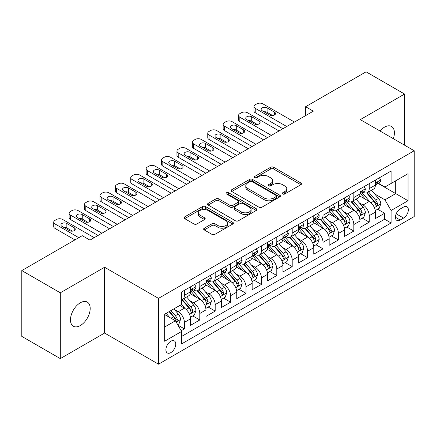 <?xml version="1.0" encoding="UTF-8"?>
<svg xmlns="http://www.w3.org/2000/svg" width="436" height="436" viewBox="0 0 436 436"><rect width="100%" height="100%" fill="white"/><g stroke="black" fill="none" stroke-linecap="round" stroke-linejoin="round"><path stroke-width="0.65" d="M282.697 193.993A1.499 0.867 0 0 0 284.817 193.993L300.878 184.717A2.136 1.237 0 0 0 301.505 183.845A2.136 1.237 0 0 0 300.878 182.973L273.666 167.261A2.136 1.237 0 0 0 270.642 167.261L254.575 176.536A1.499 0.867 0 0 0 254.139 177.147A1.499 0.867 0 0 0 254.575 177.757A1.499 0.867 0 0 0 256.695 177.757L258.771 176.558A6.84 3.951 0 0 1 268.451 176.558L270.718 177.866A6.84 3.951 0 0 1 272.723 180.657A6.84 3.951 0 0 1 270.718 183.452L268.636 184.651A1.499 0.867 0 0 0 268.2 185.262A1.499 0.867 0 0 0 268.636 185.872A1.499 0.867 0 0 0 270.756 185.872L272.832 184.673A6.84 3.951 0 0 1 282.512 184.673L284.779 185.981A6.84 3.951 0 0 1 286.784 188.777A6.84 3.951 0 0 1 284.779 191.568L282.697 192.772A1.499 0.867 0 0 0 282.261 193.382A1.499 0.867 0 0 0 282.697 193.993L282.697 192.772M80.333 325.539A13.941 8.05 120 0 0 89.44 313.255A13.941 8.05 120 0 0 87.304 302.083A13.941 8.05 120 0 0 80.333 302.775A13.941 8.05 120 0 0 71.226 315.059A13.941 8.05 120 0 0 73.362 326.232A13.941 8.05 120 0 0 80.333 325.539M393.31 138.686A13.941 8.05 120 0 0 391.517 126.445A13.941 8.05 120 0 0 384.547 127.138A13.941 8.05 120 0 0 380.023 131.018M170.825 352.62A6.971 4.022 120 0 0 175.381 346.478A6.971 4.022 120 0 0 174.313 340.892A6.971 4.022 120 0 0 170.825 341.235A6.971 4.022 120 0 0 166.274 347.378A6.971 4.022 120 0 0 167.342 352.964A6.971 4.022 120 0 0 170.825 352.62M204.266 228.186A2.136 1.237 0 0 0 203.639 229.064A2.136 1.237 0 0 0 204.266 229.935L211.901 234.345A2.136 1.237 0 0 0 214.926 234.345L232.77 224.044A2.136 1.237 0 0 0 233.391 223.167A2.136 1.237 0 0 0 232.77 222.295L205.552 206.582A2.136 1.237 0 0 0 202.527 206.582L184.69 216.883A2.136 1.237 0 0 0 184.063 217.755A2.136 1.237 0 0 0 184.69 218.632L193.911 223.957A2.136 1.237 0 0 0 196.936 223.957L204.571 219.548A2.136 1.237 0 0 0 205.198 218.676A2.136 1.237 0 0 0 204.571 217.798L199.993 215.161A5.717 3.303 0 0 1 198.32 212.823A5.717 3.303 0 0 1 201.852 209.776A5.717 3.303 0 0 1 208.086 210.49L226.001 220.834A5.717 3.303 0 0 1 227.674 223.167A5.717 3.303 0 0 1 224.148 226.219A5.717 3.303 0 0 1 217.913 225.505L214.926 223.782A2.136 1.237 0 0 0 211.901 223.782L204.266 228.186L204.266 229.935M104.591 267.246L60.31 292.812L21.8 270.582L21.8 336.39L60.31 358.621L104.591 333.055L158.502 364.18L158.502 298.371L104.591 267.246L104.591 333.055M404.575 145.188L404.575 94.051L360.289 119.622L414.2 150.747L158.502 298.371M404.575 94.051L366.066 71.82L305.609 106.727L305.609 115.616M21.8 270.582L82.257 235.674L89.958 240.122L313.31 111.175L305.609 106.727M258.924 207.193A2.136 1.237 0 0 0 261.949 207.193L279.787 196.892A2.136 1.237 0 0 0 280.413 196.02A2.136 1.237 0 0 0 279.787 195.148L252.575 179.436A2.136 1.237 0 0 0 249.55 179.436L231.707 189.736A2.136 1.237 0 0 0 231.08 190.608A2.136 1.237 0 0 0 231.707 191.48L258.924 207.193M227.091 194.314A1.499 0.867 0 0 1 228.611 194.527L228.611 192.75L256.275 208.724A2.136 1.237 0 0 1 256.902 209.596A2.136 1.237 0 0 1 256.275 210.468L238.438 220.769A2.136 1.237 0 0 1 235.413 220.769L208.195 205.056L208.195 203.312A2.136 1.237 0 0 0 207.574 204.184A2.136 1.237 0 0 0 208.195 205.056M208.195 203.312L215.831 198.903A2.136 1.237 0 0 1 218.856 198.903L229.892 205.274A2.136 1.237 0 0 0 232.917 205.274L237.985 202.348A2.136 1.237 0 0 0 238.612 201.476A2.136 1.237 0 0 0 237.985 200.604L226.491 193.971A1.499 0.867 0 0 1 226.055 193.361A1.499 0.867 0 0 1 226.976 192.559A1.499 0.867 0 0 1 228.611 192.75M181.185 330.717L184.384 328.875L177.992 325.185M174.351 309.478L178.22 311.713A8.715 5.03 60 0 1 184.384 322.384L190.543 318.825L190.543 325.316L199.786 319.98L192.777 315.937M189.758 300.584L193.622 302.818A8.715 5.03 60 0 1 199.786 313.489L205.945 309.931L205.945 316.422L215.188 311.086L208.179 307.042M205.16 291.689L209.029 293.924A8.715 5.03 60 0 1 215.188 304.595L221.352 301.036L221.352 307.533L230.595 302.197L223.586 298.148M220.562 282.8L224.431 285.03A8.715 5.03 60 0 1 230.595 295.701L236.753 292.147L236.753 298.638L245.997 293.303L238.988 289.253M235.969 273.906L239.833 276.141A8.715 5.03 60 0 1 245.997 286.812L252.155 283.253L252.155 289.744L261.398 284.408L254.39 280.364M251.37 265.012L255.24 267.246A8.715 5.03 60 0 1 261.398 277.917L267.562 274.358L267.562 280.849L276.8 275.514L269.791 271.47M266.772 256.117L270.642 258.352A8.715 5.03 60 0 1 276.8 269.023L282.964 265.464L282.964 271.96L292.207 266.625L285.199 262.576M282.179 247.228L286.043 249.457A8.715 5.03 60 0 1 292.207 260.129L298.366 256.575L298.366 263.066L307.609 257.731L300.6 253.681M297.581 238.334L301.445 240.568A8.715 5.03 60 0 1 307.609 251.24L313.773 247.681L313.773 254.172L323.011 248.836L316.002 244.792M312.983 229.44L316.852 231.674A8.715 5.03 60 0 1 323.011 242.345L329.175 238.786L329.175 245.277L338.418 239.942L331.409 235.898M328.384 220.545L332.254 222.78A8.715 5.03 60 0 1 338.418 233.451L344.576 229.897L344.576 236.388L353.819 231.053L346.811 227.003M343.791 211.656L347.656 213.885A8.715 5.03 60 0 1 353.819 224.556L359.978 221.003L359.978 227.494L369.221 222.158L369.221 215.667A8.715 5.03 -120 0 0 363.063 204.996L359.193 202.762M362.212 218.109L369.221 222.158M190.543 318.825A8.715 5.03 -120 0 0 184.384 308.154L179.763 305.483M205.945 309.931A8.715 5.03 -120 0 0 199.786 299.26L190.26 293.76M221.352 301.036A8.715 5.03 -120 0 0 215.188 290.365L205.661 284.866M236.753 292.147A8.715 5.03 -120 0 0 230.595 281.476L221.068 275.977M252.155 283.253A8.715 5.03 -120 0 0 245.997 272.582L236.47 267.083M267.562 274.358A8.715 5.03 -120 0 0 261.398 263.687L251.872 258.188M282.964 265.464A8.715 5.03 -120 0 0 276.8 254.793L267.279 249.294M298.366 256.575A8.715 5.03 -120 0 0 292.207 245.904L282.681 240.405M313.773 247.681A8.715 5.03 -120 0 0 307.609 237.01L298.082 231.511M329.175 238.786A8.715 5.03 -120 0 0 323.011 228.115L313.484 222.616M344.576 229.897A8.715 5.03 -120 0 0 338.418 219.221L328.891 213.722M359.978 221.003A8.715 5.03 -120 0 0 353.819 210.332L344.293 204.833M403.573 207.04L400.183 208.997A6.753 3.897 120 0 0 395.774 214.948A6.753 3.897 120 0 0 396.809 220.36A6.753 3.897 120 0 0 400.183 220.022L403.573 218.065A6.753 3.897 120 0 0 407.982 212.114A6.753 3.897 120 0 0 406.946 206.708A6.753 3.897 120 0 0 403.573 207.04M158.502 364.18L414.2 216.556L414.2 150.747M164.666 327.005L175.446 320.782L181.61 331.453L181.61 343.906L391.097 222.96L391.097 210.506L384.933 199.835L374.595 193.867M181.61 331.453L164.666 341.235L164.666 314.198L181.61 304.415L181.61 291.967L391.097 171.021L391.097 183.474L408.036 173.692L408.036 200.724L391.097 210.506M193.546 289.967L193.622 290.011A8.715 5.03 60 0 0 197.982 290.441L204.141 286.888A8.715 5.03 -120 0 0 205.945 282.899L205.945 277.917M208.948 281.073L209.029 281.116A8.715 5.03 60 0 0 213.384 281.552L219.548 277.994A8.715 5.03 -120 0 0 221.352 274.004L221.352 269.023M224.349 272.178L224.431 272.228A8.715 5.03 60 0 0 228.786 272.658L234.95 269.099A8.715 5.03 -120 0 0 236.753 265.11L236.753 260.129M239.751 263.284L239.833 263.333A8.715 5.03 60 0 0 244.193 263.764L250.351 260.205A8.715 5.03 -120 0 0 252.155 256.215L252.155 251.24M255.158 254.395L255.24 254.439A8.715 5.03 60 0 0 259.594 254.869L265.753 251.316A8.715 5.03 -120 0 0 267.562 247.326L267.562 242.345M270.56 245.501L270.642 245.544A8.715 5.03 60 0 0 274.996 245.98L281.16 242.421A8.715 5.03 -120 0 0 282.964 238.432L282.964 233.451M285.962 236.606L286.043 236.655A8.715 5.03 60 0 0 290.403 237.086L296.562 233.527A8.715 5.03 -120 0 0 298.366 229.538L298.366 224.556M301.369 227.712L301.445 227.761A8.715 5.03 60 0 0 305.805 228.192L311.963 224.633A8.715 5.03 -120 0 0 313.773 220.643L313.773 215.667M316.77 218.823L316.852 218.867A8.715 5.03 60 0 0 321.207 219.297L327.371 215.744A8.715 5.03 -120 0 0 329.175 211.754L329.175 206.773M332.172 209.929L332.254 209.972A8.715 5.03 60 0 0 336.608 210.408L342.772 206.849A8.715 5.03 -120 0 0 344.576 202.86L344.576 197.879M347.579 201.034L347.656 201.083A8.715 5.03 60 0 0 352.016 201.514L358.174 197.955A8.715 5.03 -120 0 0 359.978 193.965L359.978 188.984M181.61 336.434L384.628 219.221L384.628 213.264L375.385 218.6L375.385 212.109A8.715 5.03 -120 0 0 369.221 201.437L359.695 195.938M362.981 192.14L363.063 192.189A8.715 5.03 -120 0 0 367.417 192.619A8.715 5.03 -120 0 0 369.221 188.63L369.221 183.649M367.417 192.619L373.581 189.06A8.715 5.03 -120 0 0 375.385 185.071L375.385 180.095M184.384 290.365L184.384 295.346A8.715 5.03 60 0 1 182.575 299.336A8.715 5.03 60 0 1 181.61 299.69M182.575 299.336L188.739 295.777A8.715 5.03 -120 0 0 190.543 291.788L190.543 286.812M199.786 281.476L199.786 286.452A8.715 5.03 60 0 1 197.982 290.441M215.188 272.582L215.188 277.563A8.715 5.03 60 0 1 213.384 281.552M230.595 263.687L230.595 268.669A8.715 5.03 60 0 1 228.786 272.658M245.997 254.793L245.997 259.774A8.715 5.03 60 0 1 244.193 263.764M261.398 245.904L261.398 250.88A8.715 5.03 60 0 1 259.594 254.869M276.8 237.01L276.8 241.991A8.715 5.03 60 0 1 274.996 245.98M292.207 228.115L292.207 233.097A8.715 5.03 60 0 1 290.403 237.086M307.609 219.221L307.609 224.202A8.715 5.03 60 0 1 305.805 228.192M323.011 210.332L323.011 215.308A8.715 5.03 60 0 1 321.207 219.297M338.418 201.437L338.418 206.419A8.715 5.03 60 0 1 336.608 210.408M353.819 192.543L353.819 197.524A8.715 5.03 60 0 1 352.016 201.514M353.819 224.556L353.819 231.053M338.418 233.451L338.418 239.942M323.011 242.345L323.011 248.836M307.609 251.24L307.609 257.731M292.207 260.129L292.207 266.625M276.8 269.023L276.8 275.514M261.398 277.917L261.398 284.408M245.997 286.812L245.997 293.303M230.595 295.701L230.595 302.197M215.188 304.595L215.188 311.086M199.786 313.489L199.786 319.98M184.384 322.384L184.384 328.875M175.446 320.782L164.666 314.558M384.933 199.835L395.714 193.611L395.714 180.804L408.036 173.692M378.077 183.425L408.036 200.724M378.383 183.251L384.933 187.028L391.097 183.474M60.31 292.812L60.31 358.621M377.62 209.22L384.628 213.264M384.628 219.221L391.097 222.96M283.296 194.205L284.779 193.35A6.84 3.951 0 0 0 286.784 190.554L286.784 188.777M272.723 180.657L272.723 182.439A6.84 3.951 0 0 1 270.718 185.229L269.235 186.085M300.851 184.733L273.666 169.037A2.136 1.237 0 0 0 270.642 169.037L255.174 177.964M279.759 196.909L252.575 181.213A2.136 1.237 0 0 0 249.55 181.213L231.739 191.497M276.01 196.631A1.499 0.867 0 0 0 276.446 196.02A1.499 0.867 0 0 0 276.01 195.41L252.122 181.616A1.499 0.867 0 0 0 250.002 181.616L247.812 182.886A6.84 3.951 0 0 0 245.806 185.676A6.84 3.951 0 0 0 247.812 188.472L264.14 197.9A6.84 3.951 0 0 0 273.813 197.9L276.01 196.631L276.01 198.413A1.499 0.867 0 0 0 276.446 197.802L276.446 196.02M245.806 185.676L245.806 187.458A6.84 3.951 0 0 0 247.812 190.249L247.812 188.472M276.01 198.413L273.813 199.677A6.84 3.951 0 0 1 264.14 199.677L247.812 190.249M208.228 205.073L215.831 200.68L215.831 198.903M238.612 201.476L238.612 203.258A2.136 1.237 0 0 1 237.985 204.13L232.917 207.051A2.136 1.237 0 0 1 229.892 207.051L218.856 200.68A2.136 1.237 0 0 0 215.831 200.68M228.611 194.527L256.248 210.484M241.348 211.885A5.717 3.303 0 0 0 247.583 212.605A5.717 3.303 0 0 0 251.109 209.553A5.717 3.303 0 0 0 249.436 207.214L243.125 203.574A2.136 1.237 0 0 0 240.1 203.574L235.037 206.495A2.136 1.237 0 0 0 234.41 207.367A2.136 1.237 0 0 0 235.037 208.245L241.348 211.885L241.348 213.667A5.717 3.303 0 0 0 247.583 214.381A5.717 3.303 0 0 0 251.109 211.329L251.109 209.553M234.41 207.367L234.41 209.149A2.136 1.237 0 0 0 235.037 210.021L235.037 208.245M241.348 213.667L235.037 210.021M227.674 223.167L227.674 224.949A5.717 3.303 0 0 1 224.148 228.001A5.717 3.303 0 0 1 217.913 227.281L214.926 225.559A2.136 1.237 0 0 0 211.901 225.559L204.293 229.952M198.32 212.823L198.32 214.605A5.717 3.303 0 0 0 199.993 216.937L199.993 215.161M204.539 219.564L199.993 216.937M232.737 224.06L205.552 208.364A2.136 1.237 0 0 0 202.527 208.364L184.717 218.649M375.254 210.583L379.233 208.283L380.775 203.835A5.772 3.335 -120 0 0 378.524 198.418L371.488 190.27M370.077 201.999L362.033 192.685M365.499 199.29L360.834 193.884A13.832 7.984 -120 0 0 360.403 193.404M366.632 192.93L373.75 201.176A5.772 3.335 60 0 1 375.81 205.149L376.23 205.836L377.009 205.727L377.658 204.086A5.772 3.335 -120 0 0 375.598 200.108L368.562 191.96M367.052 192.799L374.698 201.655A2.943 1.7 60 0 1 375.44 202.805L377.658 204.086M286.735 126.511L255.24 108.324A4.355 2.518 -0 0 1 253.959 106.548A4.355 2.518 -0 0 1 255.24 104.771L256.777 103.882A4.355 2.518 -0 0 1 262.941 103.882L294.436 122.064M253.959 106.548L253.959 110.995A4.355 2.518 180 0 0 255.24 112.771L282.888 128.734M379.467 177.735L380.775 180.003A5.772 3.335 60 0 1 379.582 182.559L376.655 184.248A5.772 3.335 -120 0 0 377.658 182.918L377.538 182.406M262.167 110.728A3.488 2.011 180 0 1 261.148 109.305A3.488 2.011 180 0 1 263.3 107.447A3.488 2.011 180 0 1 267.099 107.883L274.489 112.15A3.488 2.011 180 0 1 275.514 113.573A3.488 2.011 180 0 1 273.361 115.431A3.488 2.011 180 0 1 269.562 114.995L262.167 110.728M375.576 184.521L375.598 184.521A5.772 3.335 -120 0 0 376.655 184.248M376.911 182.488L377.658 182.918C377.293 182.046 376.677 182.406 375.81 183.987A5.772 3.335 60 0 1 375.385 184.804M263.982 111.774A3.488 2.011 180 0 1 267.099 112.33L272.68 115.551M359.853 219.477L363.831 217.177L365.368 212.73A5.772 3.335 -120 0 0 363.123 207.313L356.087 199.165M354.675 210.893L346.631 201.579M350.097 208.179L345.426 202.778A13.832 7.984 -120 0 0 345.001 202.293M351.231 201.824L358.348 210.065A5.772 3.335 60 0 1 360.409 214.043L360.828 214.73L361.608 214.621L362.256 212.975A5.772 3.335 -120 0 0 360.196 209.002L353.16 200.854M351.65 201.694L359.297 210.544A2.943 1.7 60 0 1 360.038 211.7L362.256 212.975M344.445 228.371L348.429 226.071L349.966 221.624A5.772 3.335 -120 0 0 347.721 216.202L340.68 208.054M339.273 219.788L331.229 210.474M334.695 217.074L330.025 211.667A13.832 7.984 -120 0 0 329.6 211.188M335.824 210.719L342.947 218.959A5.772 3.335 60 0 1 345.001 222.938L345.421 223.619L346.2 223.51L346.849 221.87A5.772 3.335 -120 0 0 344.794 217.891L337.753 209.743M336.243 210.583L343.895 219.439A2.943 1.7 60 0 1 344.636 220.589L346.849 221.87M329.044 237.26L333.022 234.966L334.565 230.519A5.772 3.335 -120 0 0 332.314 225.096L325.278 216.948M323.866 228.677L315.822 219.368M319.288 225.968L314.623 220.562A13.832 7.984 -120 0 0 314.192 220.082M320.422 219.613L327.54 227.854A5.772 3.335 60 0 1 329.6 231.832L330.019 232.513L330.799 232.404L331.447 230.764A5.772 3.335 -120 0 0 329.387 226.785L322.351 218.638M320.842 219.477L328.488 228.333A2.943 1.7 60 0 1 329.229 229.483L331.447 230.764M313.642 246.155L317.621 243.855L319.163 239.408A5.772 3.335 -120 0 0 316.912 233.99L309.876 225.843M308.465 237.571L300.42 228.257M303.887 234.862L299.221 229.456A13.832 7.984 -120 0 0 298.791 228.976M305.02 228.502L312.138 236.748A5.772 3.335 60 0 1 314.198 240.721L314.618 241.408L315.397 241.299L316.046 239.658A5.772 3.335 -120 0 0 313.985 235.68L306.949 227.532M305.44 228.371L313.086 237.228A2.943 1.7 60 0 1 313.827 238.378L316.046 239.658M271.334 135.405L239.833 117.219A4.355 2.518 -0 0 1 238.557 115.442A4.355 2.518 -0 0 1 239.833 113.66L241.375 112.771A4.355 2.518 -0 0 1 247.534 112.771L279.035 130.958M238.557 115.442L238.557 119.889A4.355 2.518 180 0 0 239.833 121.666L267.481 137.629M364.06 186.63L365.368 188.897A5.772 3.335 60 0 1 364.174 191.453L361.248 193.143A5.772 3.335 -120 0 0 362.256 191.813L362.131 191.3M246.765 119.622A3.488 2.011 180 0 1 245.746 118.2A3.488 2.011 180 0 1 247.899 116.341A3.488 2.011 180 0 1 251.697 116.777L259.088 121.044A3.488 2.011 180 0 1 260.107 122.467A3.488 2.011 180 0 1 257.959 124.325A3.488 2.011 180 0 1 254.161 123.889L246.765 119.622M360.174 193.41L360.196 193.41A5.772 3.335 -120 0 0 361.248 193.143M361.509 191.382L362.256 191.813C361.891 190.941 361.275 191.295 360.409 192.881A5.772 3.335 60 0 1 359.978 193.698M248.58 120.668A3.488 2.011 180 0 1 251.697 121.219L257.273 124.445M255.932 144.3L224.431 126.113A4.355 2.518 -0 0 1 223.156 124.336A4.355 2.518 -0 0 1 224.431 122.554L225.973 121.666A4.355 2.518 -0 0 1 232.132 121.666L263.633 139.852M223.156 124.336L223.156 128.778A4.355 2.518 180 0 0 224.431 130.56L252.079 146.523M348.658 195.524L349.966 197.791A5.772 3.335 60 0 1 348.773 200.342L345.846 202.032A5.772 3.335 -120 0 0 346.849 200.702L346.729 200.189M231.363 128.511A3.488 2.011 180 0 1 230.344 127.089A3.488 2.011 180 0 1 232.492 125.23A3.488 2.011 180 0 1 236.29 125.666L243.686 129.939A3.488 2.011 180 0 1 244.705 131.361A3.488 2.011 180 0 1 242.552 133.22A3.488 2.011 180 0 1 238.754 132.784L231.363 128.511M344.767 202.304L344.794 202.304A5.772 3.335 -120 0 0 345.846 202.032M346.108 200.271L346.849 200.702C346.489 199.835 345.873 200.189 345.001 201.77A5.772 3.335 60 0 1 344.576 202.593M233.178 129.563A3.488 2.011 180 0 1 236.29 130.113L241.871 133.334M240.525 153.194L209.029 135.007A4.355 2.518 -0 0 1 207.754 133.225A4.355 2.518 -0 0 1 209.029 131.449L210.566 130.56A4.355 2.518 -0 0 1 216.73 130.56L248.231 148.747M207.754 133.225L207.754 137.672A4.355 2.518 180 0 0 209.029 139.455L236.677 155.412M333.257 204.413L334.565 206.68A5.772 3.335 60 0 1 333.371 209.236L330.444 210.926A5.772 3.335 -120 0 0 331.447 209.596L331.327 209.084M215.962 137.405A3.488 2.011 180 0 1 214.937 135.983A3.488 2.011 180 0 1 217.09 134.125A3.488 2.011 180 0 1 220.889 134.561L228.284 138.828A3.488 2.011 180 0 1 229.303 140.25A3.488 2.011 180 0 1 227.151 142.109A3.488 2.011 180 0 1 223.352 141.673L215.962 137.405M329.365 211.198L329.387 211.198A5.772 3.335 -120 0 0 330.444 210.926M330.701 209.166L331.447 209.596C331.082 208.73 330.466 209.084 329.6 210.664A5.772 3.335 60 0 1 329.175 211.487M217.771 138.452A3.488 2.011 180 0 1 220.889 139.008L226.469 142.229M225.123 162.083L193.622 143.896A4.355 2.518 -0 0 1 192.347 142.12A4.355 2.518 -0 0 1 193.622 140.343L195.165 139.455A4.355 2.518 -0 0 1 201.328 139.455L232.824 157.636M192.347 142.12L192.347 146.567A4.355 2.518 180 0 0 193.622 148.344L221.275 164.307M317.849 213.308L319.163 215.575A5.772 3.335 60 0 1 317.964 218.131L315.037 219.82A5.772 3.335 -120 0 0 316.046 218.49L315.92 217.978M200.555 146.3A3.488 2.011 180 0 1 199.535 144.877A3.488 2.011 180 0 1 201.688 143.019A3.488 2.011 180 0 1 205.487 143.455L212.877 147.722A3.488 2.011 180 0 1 213.902 149.145A3.488 2.011 180 0 1 211.749 151.003A3.488 2.011 180 0 1 207.95 150.567L200.555 146.3M313.964 220.093L313.985 220.093A5.772 3.335 -120 0 0 315.037 219.82M315.299 218.06L316.046 218.49C315.68 217.619 315.065 217.978 314.198 219.559A5.772 3.335 60 0 1 313.773 220.376M202.369 147.346A3.488 2.011 180 0 1 205.487 147.902L211.068 151.123M298.235 255.049L302.219 252.749L303.756 248.302A5.772 3.335 -120 0 0 301.51 242.885L294.474 234.737M293.063 246.465L285.019 237.151M288.485 243.751L283.814 238.35A13.832 7.984 -120 0 0 283.389 237.865M289.618 237.397L296.736 245.637A5.772 3.335 60 0 1 298.791 249.615L299.21 250.302L299.99 250.193L300.638 248.547A5.772 3.335 -120 0 0 298.584 244.574L291.548 236.426M290.033 237.266L297.684 246.117A2.943 1.7 60 0 1 298.426 247.272L300.638 248.547M209.721 170.977L178.22 152.791A4.355 2.518 -0 0 1 176.945 151.014A4.355 2.518 -0 0 1 178.22 149.232L179.763 148.344A4.355 2.518 -0 0 1 185.921 148.344L217.422 166.53M176.945 151.014L176.945 155.461A4.355 2.518 180 0 0 178.22 157.238L205.868 173.201M302.448 222.202L303.756 224.469A5.772 3.335 60 0 1 302.562 227.025L299.636 228.715A5.772 3.335 -120 0 0 300.638 227.385L300.518 226.873M185.153 155.194A3.488 2.011 180 0 1 184.134 153.772A3.488 2.011 180 0 1 186.281 151.913A3.488 2.011 180 0 1 190.08 152.349L197.475 156.617A3.488 2.011 180 0 1 198.494 158.039A3.488 2.011 180 0 1 196.342 159.898A3.488 2.011 180 0 1 192.549 159.462L185.153 155.194M298.562 228.982L298.584 228.982A5.772 3.335 -120 0 0 299.636 228.715M299.897 226.954L300.638 227.385C300.279 226.513 299.663 226.867 298.791 228.448A5.772 3.335 60 0 1 298.366 229.271M186.968 156.241A3.488 2.011 180 0 1 190.08 156.791L195.66 160.017M282.833 263.944L286.812 261.644L288.354 257.196A5.772 3.335 -120 0 0 286.109 251.774L279.067 243.626M277.656 255.36L269.617 246.046M273.083 252.646L268.413 247.239A13.832 7.984 -120 0 0 267.982 246.76M274.211 246.291L281.329 254.531A5.772 3.335 60 0 1 283.389 258.51L283.809 259.191L284.588 259.082L285.237 257.442A5.772 3.335 -120 0 0 283.182 253.463L276.141 245.315M274.631 246.155L282.283 255.011A2.943 1.7 60 0 1 283.019 256.161L285.237 257.442M194.32 179.872L162.819 161.685A4.355 2.518 -0 0 1 161.543 159.908A4.355 2.518 -0 0 1 162.819 158.126L164.356 157.238A4.355 2.518 -0 0 1 170.52 157.238L202.021 175.425M161.543 159.908L161.543 164.35A4.355 2.518 180 0 0 162.819 166.132L190.467 182.095M287.046 231.096L288.354 233.364A5.772 3.335 60 0 1 287.161 235.914L284.234 237.604A5.772 3.335 -120 0 0 285.237 236.274L285.117 235.762M169.751 164.083A3.488 2.011 180 0 1 168.727 162.661A3.488 2.011 180 0 1 170.879 160.802A3.488 2.011 180 0 1 174.678 161.238L182.074 165.511A3.488 2.011 180 0 1 183.093 166.934A3.488 2.011 180 0 1 180.94 168.792A3.488 2.011 180 0 1 177.141 168.356L169.751 164.083M283.155 237.876L283.182 237.876A5.772 3.335 -120 0 0 284.234 237.604M284.49 235.843L285.237 236.274C284.877 235.407 284.261 235.762 283.389 237.342A5.772 3.335 60 0 1 282.964 238.165M171.561 165.135A3.488 2.011 180 0 1 174.678 165.685L180.259 168.906M267.432 272.832L271.41 270.538L272.952 266.091A5.772 3.335 -120 0 0 270.702 260.668L263.666 252.52M262.254 264.249L254.21 254.94M257.676 261.54L253.011 256.134A13.832 7.984 -120 0 0 252.58 255.654M258.81 255.185L265.927 263.426A5.772 3.335 60 0 1 267.987 267.404L268.407 268.086L269.186 267.976L269.835 266.336A5.772 3.335 -120 0 0 267.775 262.358L260.739 254.21M259.229 255.049L266.876 263.905A2.943 1.7 60 0 1 267.617 265.055L269.835 266.336M178.913 188.766L147.412 170.58A4.355 2.518 -0 0 1 146.136 168.797A4.355 2.518 -0 0 1 147.412 167.021L148.954 166.132A4.355 2.518 -0 0 1 155.118 166.132L186.613 184.319M146.136 168.797L146.136 173.245A4.355 2.518 180 0 0 147.412 175.027L175.065 190.984M271.644 239.985L272.952 242.253A5.772 3.335 60 0 1 271.753 244.809L268.827 246.498A5.772 3.335 -120 0 0 269.835 245.168L269.715 244.656M154.344 172.978A3.488 2.011 180 0 1 153.325 171.555A3.488 2.011 180 0 1 155.478 169.697A3.488 2.011 180 0 1 159.276 170.133L166.666 174.4A3.488 2.011 180 0 1 167.691 175.822A3.488 2.011 180 0 1 165.538 177.681A3.488 2.011 180 0 1 161.74 177.245L154.344 172.978M267.753 246.771L267.775 246.771A5.772 3.335 -120 0 0 268.827 246.498M269.088 244.738L269.835 245.168C269.47 244.302 268.854 244.656 267.987 246.236A5.772 3.335 60 0 1 267.562 247.059M156.159 174.024A3.488 2.011 180 0 1 159.276 174.58L164.857 177.801M252.03 281.727L256.008 279.427L257.545 274.98A5.772 3.335 -120 0 0 255.3 269.562L248.264 261.415M246.852 273.143L238.808 263.829M242.274 270.434L237.604 265.028A13.832 7.984 -120 0 0 237.179 264.548M243.408 264.074L250.526 272.32A5.772 3.335 60 0 1 252.58 276.293L253 276.98L253.785 276.871L254.433 275.23A5.772 3.335 -120 0 0 252.373 271.252L245.337 263.104M243.822 263.944L251.474 272.8A2.943 1.7 60 0 1 252.215 273.95L254.433 275.23M163.511 197.655L132.01 179.469A4.355 2.518 -0 0 1 130.735 177.692A4.355 2.518 -0 0 1 132.01 175.915L133.552 175.027A4.355 2.518 -0 0 1 139.711 175.027L171.212 193.208M130.735 177.692L130.735 182.139A4.355 2.518 180 0 0 132.01 183.916L159.658 199.879M256.237 248.88L257.545 251.147A5.772 3.335 60 0 1 256.352 253.703L253.425 255.392A5.772 3.335 -120 0 0 254.433 254.063L254.308 253.55M138.942 181.872A3.488 2.011 180 0 1 137.923 180.45A3.488 2.011 180 0 1 140.07 178.591A3.488 2.011 180 0 1 143.869 179.027L151.265 183.294A3.488 2.011 180 0 1 152.284 184.717A3.488 2.011 180 0 1 150.137 186.575A3.488 2.011 180 0 1 146.338 186.139L138.942 181.872M252.351 255.665L252.373 255.665A5.772 3.335 -120 0 0 253.425 255.392M253.687 253.632L254.433 254.063C254.068 253.191 253.452 253.55 252.58 255.131A5.772 3.335 60 0 1 252.155 255.948M140.757 182.918A3.488 2.011 180 0 1 143.869 183.474L149.45 186.695M236.623 290.621L240.607 288.321L242.144 283.874A5.772 3.335 -120 0 0 239.898 278.457L232.857 270.309M231.451 282.038L223.406 272.723M226.873 279.323L222.202 273.922A13.832 7.984 -120 0 0 221.771 273.437M228.001 272.969L235.118 281.209A5.772 3.335 60 0 1 237.179 285.188L237.598 285.874L238.378 285.765L239.026 284.119A5.772 3.335 -120 0 0 236.971 280.146L229.93 271.999M228.42 272.838L236.072 281.689A2.943 1.7 60 0 1 236.813 282.844L239.026 284.119M148.109 206.55L116.608 188.363A4.355 2.518 -0 0 1 115.333 186.586A4.355 2.518 -0 0 1 116.608 184.804L118.151 183.916A4.355 2.518 -0 0 1 124.309 183.916L155.81 202.102M115.333 186.586L115.333 191.033A4.355 2.518 180 0 0 116.608 192.81L144.256 208.773M240.835 257.774L242.144 260.041A5.772 3.335 60 0 1 240.95 262.597L238.023 264.287A5.772 3.335 -120 0 0 239.026 262.957L238.906 262.445M123.541 190.766A3.488 2.011 180 0 1 122.516 189.344A3.488 2.011 180 0 1 124.669 187.485A3.488 2.011 180 0 1 128.467 187.921L135.863 192.189A3.488 2.011 180 0 1 136.882 193.611A3.488 2.011 180 0 1 134.729 195.47A3.488 2.011 180 0 1 130.931 195.034L123.541 190.766M236.944 264.554L236.971 264.554A5.772 3.335 -120 0 0 238.023 264.287M238.285 262.526L239.026 262.957C238.666 262.085 238.051 262.439 237.179 264.02A5.772 3.335 60 0 1 236.753 264.843M125.35 191.813A3.488 2.011 180 0 1 128.467 192.363L134.048 195.59M221.221 299.516L225.199 297.216L226.742 292.769A5.772 3.335 -120 0 0 224.491 287.346L217.455 279.198M216.043 290.932L207.999 281.618M211.465 288.218L206.8 282.811A13.832 7.984 -120 0 0 206.37 282.332M212.599 281.863L219.717 290.103A5.772 3.335 60 0 1 221.777 294.082L222.197 294.763L222.976 294.654L223.624 293.014A5.772 3.335 -120 0 0 221.564 289.035L214.528 280.888M213.019 281.727L220.665 290.583A2.943 1.7 60 0 1 221.406 291.733L223.624 293.014M132.702 215.444L101.207 197.257A4.355 2.518 -0 0 1 99.926 195.481A4.355 2.518 -0 0 1 101.207 193.698L102.743 192.81A4.355 2.518 -0 0 1 108.907 192.81L140.403 210.997M99.926 195.481L99.926 199.922A4.355 2.518 180 0 0 101.207 201.705L128.854 217.668M225.434 266.669L226.742 268.936A5.772 3.335 60 0 1 225.548 271.486L222.622 273.176A5.772 3.335 -120 0 0 223.624 271.846L223.505 271.334M108.133 199.655A3.488 2.011 180 0 1 107.114 198.233A3.488 2.011 180 0 1 109.267 196.374A3.488 2.011 180 0 1 113.066 196.81L120.456 201.083A3.488 2.011 180 0 1 121.481 202.506A3.488 2.011 180 0 1 119.328 204.364A3.488 2.011 180 0 1 115.529 203.928L108.133 199.655M221.543 273.448L221.564 273.448A5.772 3.335 -120 0 0 222.622 273.176M222.878 271.415L223.624 271.846C223.259 270.979 222.643 271.334 221.777 272.914A5.772 3.335 60 0 1 221.352 273.737M109.948 200.707A3.488 2.011 180 0 1 113.066 201.258L118.647 204.479M205.819 308.405L209.798 306.11L211.335 301.663A5.772 3.335 -120 0 0 209.089 296.24L202.053 288.092M200.642 299.821L192.598 290.512M196.064 297.112L191.393 291.706A13.832 7.984 -120 0 0 190.968 291.226M197.197 290.757L204.315 298.998A5.772 3.335 60 0 1 206.375 302.976L206.795 303.658L207.574 303.549L208.223 301.908A5.772 3.335 -120 0 0 206.163 297.93L199.127 289.782M197.617 290.621L205.263 299.478A2.943 1.7 60 0 1 206.005 300.627L208.223 301.908M117.3 224.338L85.799 206.152A4.355 2.518 -0 0 1 84.524 204.37A4.355 2.518 -0 0 1 85.799 202.593L87.342 201.705A4.355 2.518 -0 0 1 93.5 201.705L125.001 219.891M84.524 204.37L84.524 208.817A4.355 2.518 180 0 0 85.799 210.599L113.447 226.556M210.027 275.557L211.335 277.825A5.772 3.335 60 0 1 210.141 280.381L207.214 282.07A5.772 3.335 -120 0 0 208.223 280.74L208.097 280.228M92.732 208.55A3.488 2.011 180 0 1 91.713 207.127A3.488 2.011 180 0 1 93.865 205.269A3.488 2.011 180 0 1 97.664 205.705L105.054 209.972A3.488 2.011 180 0 1 106.073 211.395A3.488 2.011 180 0 1 103.926 213.253A3.488 2.011 180 0 1 100.127 212.817L92.732 208.55M206.141 282.343L206.163 282.343A5.772 3.335 -120 0 0 207.214 282.07M207.476 280.31L208.223 280.74C207.858 279.874 207.242 280.228 206.375 281.809A5.772 3.335 60 0 1 205.945 282.632M94.547 209.596A3.488 2.011 180 0 1 97.664 210.152L103.239 213.373M190.412 317.299L194.396 314.999L195.933 310.552A5.772 3.335 -120 0 0 193.688 305.135L186.646 296.987M185.24 308.715L181.556 304.448M180.662 306.007L180.063 305.309M181.79 299.646L188.913 307.892A5.772 3.335 60 0 1 190.968 311.865L191.388 312.552L192.167 312.443L192.816 310.803A5.772 3.335 -120 0 0 190.761 306.824L183.72 298.676M182.21 299.516L189.862 308.372A2.943 1.7 60 0 1 190.603 309.522L192.816 310.803M101.899 233.227L70.398 215.041A4.355 2.518 -0 0 1 69.122 213.264A4.355 2.518 -0 0 1 70.398 211.487L71.94 210.599A4.355 2.518 -0 0 1 78.099 210.599L109.6 228.78M69.122 213.264L69.122 217.711A4.355 2.518 180 0 0 70.398 219.488L98.046 235.451M194.625 284.452L195.933 286.719A5.772 3.335 60 0 1 194.739 289.275L191.813 290.965A5.772 3.335 -120 0 0 192.816 289.635L192.696 289.123M77.33 217.444A3.488 2.011 180 0 1 76.311 216.022A3.488 2.011 180 0 1 78.458 214.163A3.488 2.011 180 0 1 82.257 214.599L89.653 218.867A3.488 2.011 180 0 1 90.672 220.289A3.488 2.011 180 0 1 88.519 222.147A3.488 2.011 180 0 1 84.72 221.711L77.33 217.444M190.734 291.237L190.761 291.237A5.772 3.335 -120 0 0 191.813 290.965M192.074 289.204L192.816 289.635C192.456 288.763 191.84 289.123 190.968 290.703A5.772 3.335 60 0 1 190.543 291.521M79.145 218.49A3.488 2.011 180 0 1 82.257 219.046L87.838 222.267M177.681 324.651L178.989 323.894L180.531 319.446A5.772 3.335 -120 0 0 178.28 314.029L173.85 308.895M169.718 317.473L166.149 313.342M165.255 314.896L164.666 314.214M169.075 311.653L173.506 316.781A5.772 3.335 60 0 1 175.566 320.76L175.986 321.446L176.765 321.337L177.414 319.692A5.772 3.335 -120 0 0 175.354 315.719L170.923 310.585M169.435 311.446L174.455 317.261A2.943 1.7 60 0 1 175.196 318.416L177.414 319.692M78.791 237.675L54.996 223.935A4.355 2.518 -0 0 1 53.721 222.158A4.355 2.518 -0 0 1 54.996 220.376L56.533 219.488A4.355 2.518 -0 0 1 62.697 219.488L94.198 237.675M53.721 222.158L53.721 226.606A4.355 2.518 180 0 0 54.996 228.382L74.943 239.898M61.928 226.339A3.488 2.011 180 0 1 60.904 224.916A3.488 2.011 180 0 1 63.057 223.058A3.488 2.011 180 0 1 66.855 223.494L74.251 227.761A3.488 2.011 180 0 1 75.27 229.183A3.488 2.011 180 0 1 73.117 231.042A3.488 2.011 180 0 1 69.319 230.606L61.928 226.339M63.738 227.385A3.488 2.011 180 0 1 66.855 227.935L72.436 231.162M178.22 311.713L184.384 308.154M193.622 302.818L199.786 299.26M209.029 293.924L215.188 290.365M224.431 285.03L230.595 281.476M239.833 276.141L245.997 272.582M255.24 267.246L261.398 263.687M270.642 258.352L276.8 254.793M286.043 249.457L292.207 245.904M301.445 240.568L307.609 237.01M316.852 231.674L323.011 228.115M332.254 222.78L338.418 219.221M347.656 213.885L353.819 210.332M363.063 204.996L369.221 201.437M369.221 188.63L375.385 185.071M184.384 295.346L190.543 291.788M199.786 286.452L205.945 282.899M215.188 277.563L221.352 274.004M230.595 268.669L236.753 265.11M245.997 259.774L252.155 256.215M261.398 250.88L267.562 247.326M276.8 241.991L282.964 238.432M292.207 233.097L298.366 229.538M307.609 224.202L313.773 220.643M323.011 215.308L329.175 211.754M338.418 206.419L344.576 202.86M353.819 197.524L359.978 193.965M369.221 215.667L375.385 212.109M396.188 213.804L403.573 218.065M395.408 217.264L400.183 220.022M284.779 193.35L284.779 191.568M268.636 185.872L268.636 184.651M270.718 185.229L270.718 183.452M254.575 177.757L254.575 176.536M270.642 169.037L270.642 167.261M273.666 169.037L273.666 167.261M300.878 184.717L300.878 182.973M231.707 191.48L231.707 189.736M249.55 181.213L249.55 179.436M252.575 181.213L252.575 179.436M279.787 196.892L279.787 195.148M264.14 199.677L264.14 197.9M273.813 199.677L273.813 197.9M218.856 200.68L218.856 198.903M229.892 207.051L229.892 205.274M232.917 207.051L232.917 205.274M237.985 204.13L237.985 202.348M256.275 210.468L256.275 208.724M211.901 225.559L211.901 223.782M214.926 225.559L214.926 223.782M217.913 227.281L217.913 225.505M204.571 219.548L204.571 217.798M184.69 218.632L184.69 216.883M202.527 208.364L202.527 206.582M205.552 208.364L205.552 206.582M232.77 224.044L232.77 222.295M374.371 207.623L380.737 203.95M375.598 200.108L378.524 198.418M370.998 202.762L373.75 201.176M255.24 112.771L255.24 108.324M380.737 179.937L375.385 183.027M267.099 107.883L267.099 112.33M274.489 112.15L274.489 114.995M358.97 216.518L365.335 212.844M360.196 209.002L363.123 207.313M355.596 211.656L358.348 210.065M343.568 225.407L349.928 221.733M344.794 217.891L347.721 216.202M340.189 220.551L342.947 218.959M328.166 234.301L334.526 230.628M329.387 226.785L332.314 225.096M324.787 229.445L327.54 227.854M312.759 243.195L319.125 239.522M313.985 235.68L316.912 233.99M309.386 238.334L312.138 236.748M239.833 121.666L239.833 117.219M365.335 188.832L359.978 191.922M251.697 116.777L251.697 121.219M259.088 121.044L259.088 123.889M224.431 130.56L224.431 126.113M349.928 197.726L344.576 200.816M236.29 125.666L236.29 130.113M243.686 129.939L243.686 132.784M209.029 139.455L209.029 135.007M334.526 206.615L329.175 209.705M220.889 134.561L220.889 139.008M228.284 138.828L228.284 141.673M193.622 148.344L193.622 143.896M319.125 215.509L313.773 218.6M205.487 143.455L205.487 147.902M212.877 147.722L212.877 150.567M297.357 252.09L303.718 248.416M298.584 244.574L301.51 242.885M293.984 247.228L296.736 245.637M178.22 157.238L178.22 152.791M303.718 224.404L298.366 227.494M190.08 152.349L190.08 156.791M197.475 156.617L197.475 159.462M281.956 260.979L288.316 257.305M283.182 253.463L286.109 251.774M278.577 256.123L281.329 254.531M162.819 166.132L162.819 161.685M288.316 233.298L282.964 236.388M174.678 161.238L174.678 165.685M182.074 165.511L182.074 168.356M266.549 269.873L272.914 266.2M267.775 262.358L270.702 260.668M263.175 265.017L265.927 263.426M147.412 175.027L147.412 170.58M272.914 242.187L267.562 245.277M159.276 170.133L159.276 174.58M166.666 174.4L166.666 177.245M251.147 278.768L257.507 275.094M252.373 271.252L255.3 269.562M247.773 273.906L250.526 272.32M132.01 183.916L132.01 179.469M257.507 251.082L252.155 254.172M143.869 179.027L143.869 183.474M151.265 183.294L151.265 186.139M235.745 287.662L242.105 283.989M236.971 280.146L239.898 278.457M232.366 282.8L235.118 281.209M116.608 192.81L116.608 188.363M242.105 259.976L236.753 263.066M128.467 187.921L128.467 192.363M135.863 192.189L135.863 195.034M220.338 296.551L226.704 292.878M221.564 289.035L224.491 287.346M216.965 291.695L219.717 290.103M101.207 201.705L101.207 197.257M226.704 268.87L221.352 271.96M113.066 196.81L113.066 201.258M120.456 201.083L120.456 203.928M204.936 305.445L211.302 301.772M206.163 297.93L209.089 296.24M201.563 300.589L204.315 298.998M85.799 210.599L85.799 206.152M211.302 277.759L205.945 280.849M97.664 205.705L97.664 210.152M105.054 209.972L105.054 212.817M189.535 314.34L195.895 310.666M190.761 306.824L193.688 305.135M186.156 309.478L188.913 307.892M70.398 219.488L70.398 215.041M195.895 286.654L190.543 289.744M82.257 214.599L82.257 219.046M89.653 218.867L89.653 221.711M176.182 322.046L180.493 319.561M175.354 315.719L178.28 314.029M171.016 318.22L173.506 316.781M54.996 228.382L54.996 223.935M66.855 223.494L66.855 227.935M74.251 227.761L74.251 230.606"/></g></svg>
